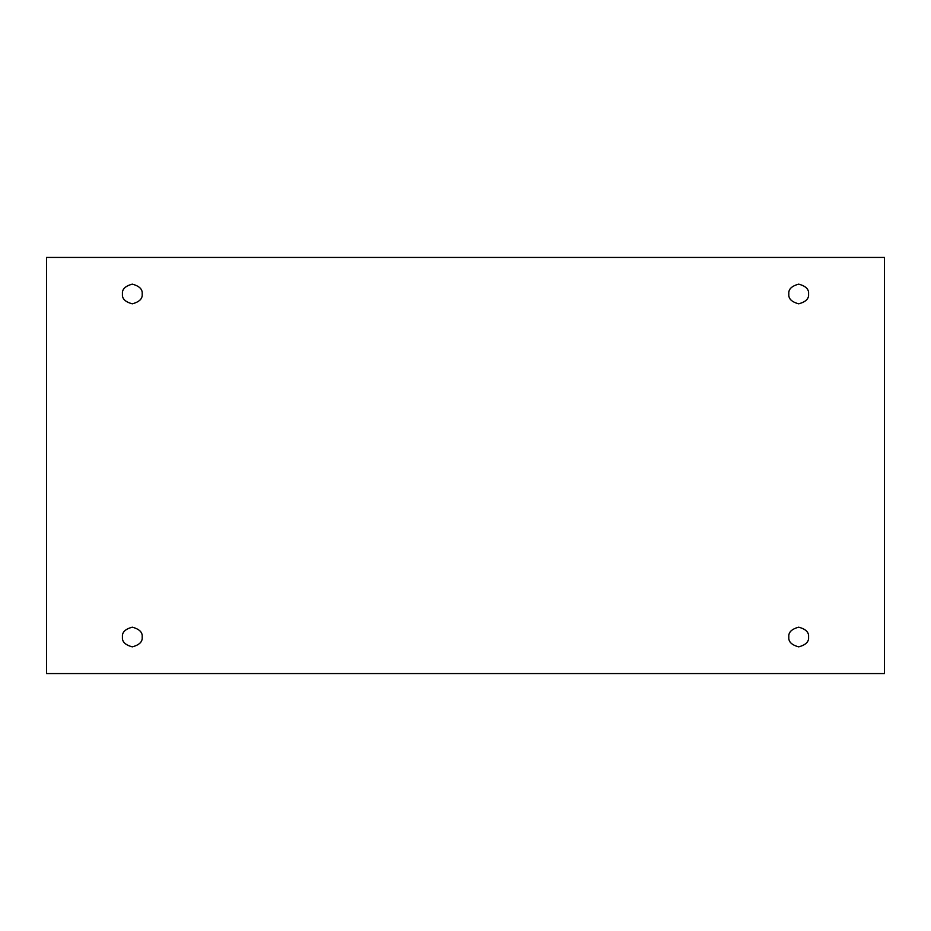 <?xml version="1.0" encoding="UTF-8"?>
<svg xmlns="http://www.w3.org/2000/svg" width="931" height="931" viewBox="0 0 931 931"><rect width="100%" height="100%" fill="white"/><g stroke="black" fill="none" stroke-linecap="round" stroke-linejoin="round"><path stroke-width="1.4" d="M122.461 293.987C121.903 298.642 125.185 301.912 132.307 303.82C139.429 301.912 142.711 298.642 142.152 293.987C142.711 298.642 139.429 301.912 132.307 303.82C125.185 301.912 121.903 298.642 122.461 293.987C121.903 289.332 125.185 286.05 132.307 284.141C139.429 286.05 142.711 289.332 142.152 293.987C142.711 289.332 139.429 286.05 132.307 284.141C125.185 286.05 121.903 289.332 122.461 293.987M788.848 293.987C788.289 298.642 791.571 301.912 798.693 303.82C805.815 301.912 809.097 298.642 808.539 293.987C809.097 298.642 805.815 301.912 798.693 303.82C791.571 301.912 788.289 298.642 788.848 293.987C788.289 289.332 791.571 286.05 798.693 284.141C805.815 286.05 809.097 289.332 808.539 293.987C809.097 289.332 805.815 286.05 798.693 284.141C791.571 286.05 788.289 289.332 788.848 293.987M788.848 637.013C788.289 641.668 791.571 644.95 798.693 646.859C805.815 644.95 809.097 641.668 808.539 637.013C809.097 641.668 805.815 644.95 798.693 646.859C791.571 644.95 788.289 641.668 788.848 637.013C788.289 632.358 791.571 629.088 798.693 627.18C805.815 629.088 809.097 632.358 808.539 637.013C809.097 632.358 805.815 629.088 798.693 627.18C791.571 629.088 788.289 632.358 788.848 637.013M122.461 637.013C121.903 641.668 125.185 644.95 132.307 646.859C139.429 644.95 142.711 641.668 142.152 637.013C142.711 641.668 139.429 644.95 132.307 646.859C125.185 644.95 121.903 641.668 122.461 637.013C121.903 632.358 125.185 629.088 132.307 627.18C139.429 629.088 142.711 632.358 142.152 637.013C142.711 632.358 139.429 629.088 132.307 627.18C125.185 629.088 121.903 632.358 122.461 637.013M46.55 257.433L884.45 257.433L884.45 673.567L46.55 673.567L46.55 257.433L46.55 673.567L884.45 673.567L884.45 257.433L46.55 257.433"/></g></svg>
